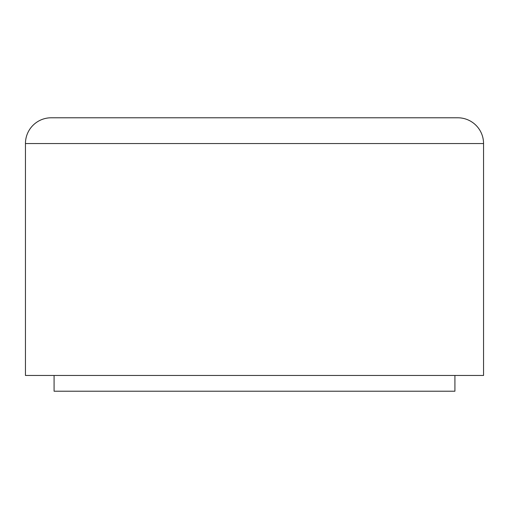 <?xml version="1.0" encoding="UTF-8"?>
<svg xmlns="http://www.w3.org/2000/svg" width="509" height="509" viewBox="0 0 509 509"><rect width="100%" height="100%" fill="white"/><g stroke="black" fill="none" stroke-linecap="round" stroke-linejoin="round"><path stroke-width="0.76" d="M483.55 143.551L483.55 375.464L25.45 375.464L25.45 143.551A25.768 25.768 0 0 1 51.218 117.783L457.782 117.783A25.768 25.768 0 0 1 483.55 143.551L25.45 143.551M454.919 375.464L454.919 391.217L54.081 391.217L54.081 375.464"/></g></svg>
